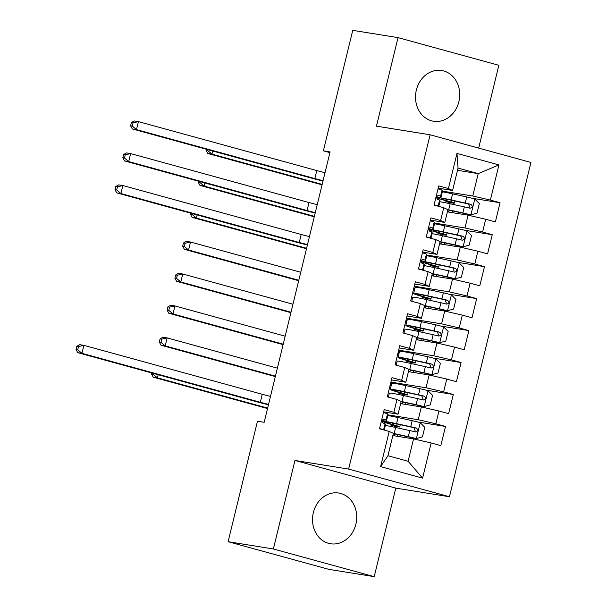 <?xml version="1.0" encoding="UTF-8"?>
<svg xmlns="http://www.w3.org/2000/svg" width="607" height="607" viewBox="0 0 607 607"><rect width="100%" height="100%" fill="white"/><g stroke="black" fill="none" stroke-linecap="round" stroke-linejoin="round"><path stroke-width="0.91" d="M416.356 90.056A25.691 22.011 99.1 0 0 433.535 121.248A25.691 22.011 99.1 0 0 458.869 101.718A25.691 22.011 99.1 0 0 441.691 70.526A25.691 22.011 99.1 0 0 416.356 90.056M313.364 512.558A25.691 22.011 99.1 0 0 330.542 543.751A25.691 22.011 99.1 0 0 355.877 524.228A25.691 22.011 99.1 0 0 338.698 493.028A25.691 22.011 99.1 0 0 313.364 512.558M478.673 148.108L498.855 65.298L398.025 37.626L352.75 30.35L323.379 150.84L329.912 152.63M449.453 496.746L530.943 162.448L430.113 134.784L348.623 469.082L449.453 496.746L395.787 488.119L294.956 460.455L273.37 548.978L374.208 576.65L395.787 488.119M374.208 576.65L328.926 569.374L228.095 541.702L273.37 548.978M422.593 478.126L380.627 466.608L389.193 431.456L393.389 433.368L387.934 455.736L408.101 461.274L422.593 478.126L431.16 442.966L440.834 445.621L445.508 426.448L435.834 423.792L438.952 411.007L448.626 413.663L453.3 394.489L443.626 391.834L446.744 379.049L456.418 381.704L461.092 362.531L451.418 359.875L454.537 347.09L464.211 349.746L468.885 330.572L459.211 327.917L462.322 315.132L471.996 317.787L476.677 298.614L466.995 295.958L470.114 283.173L479.788 285.829L484.462 266.648L474.788 263.999L477.906 251.215L487.58 253.87L492.254 234.689L482.58 232.033L485.699 219.256L495.373 221.904L500.047 202.73L472.193 198.254M457.511 170.309L478.217 173.632L498.939 164.922L456.972 153.404L448.406 188.557L438.732 185.909L434.058 205.083L443.732 207.738L440.614 220.523L430.94 217.867L426.266 237.041L435.94 239.697L432.821 252.482L423.147 249.826L418.473 269L428.147 271.655L425.029 284.44L415.355 281.785L410.681 300.958L420.355 303.614L417.244 316.399L407.57 313.743L402.889 332.917L412.563 335.572L409.452 348.357L399.778 345.702L395.104 364.883L404.778 367.531L401.659 380.316L391.985 377.66L387.312 396.841L396.986 399.497L393.867 412.274L384.193 409.626L379.519 428.8L389.193 431.456M498.939 164.922L490.373 200.075L500.047 202.73M228.095 541.702L257.467 421.212L264.174 422.297L330.087 151.917L323.379 150.84M447.382 211.858L468.088 215.182L464.97 227.966L434.695 223.103A25.191 1.206 13.7 0 0 434.688 223.042L433.208 229.112L432.753 228.209A8.726 0.417 -166.3 0 0 430.697 227.435L430.568 227.413M485.699 219.256L468.088 215.182M482.58 232.033L464.97 227.966M456.972 153.404L458.05 168.101L452.594 190.477L438.178 188.155M448.406 188.557L452.594 190.477M439.597 243.817L460.296 247.14L457.185 259.925L426.903 255.061A25.191 1.206 13.7 0 0 426.896 255.001L425.416 261.071L424.961 260.168A8.726 0.417 -166.3 0 0 422.904 259.401L422.776 259.371M477.906 251.215L460.296 247.14M474.788 263.999L457.185 259.925M443.732 207.738L447.92 209.65L444.81 222.435L430.393 220.113M440.614 220.523L444.81 222.435M431.805 275.775L452.503 279.099L449.392 291.884L414.27 286.238M470.114 283.173L452.503 279.099M466.995 295.958L449.392 291.884M435.94 239.697L440.128 241.609L437.017 254.394L422.601 252.08M432.821 252.482L437.017 254.394M424.012 307.734L444.719 311.065L441.6 323.842L406.478 318.205M462.322 315.132L444.719 311.065M459.211 327.917L441.6 323.842M428.147 271.655L432.343 273.567L429.225 286.352L414.809 284.038M425.029 284.44L429.225 286.352M416.22 339.692L436.926 343.023L433.808 355.808L398.693 350.163M454.537 347.09L436.926 343.023M451.418 359.875L433.808 355.808M420.355 303.614L424.551 305.526L421.433 318.311L407.016 315.997M417.244 316.399L421.433 318.311M408.428 371.651L429.134 374.982L426.015 387.767L390.9 382.122M446.744 379.049L429.134 374.982M443.626 391.834L426.015 387.767M412.563 335.572L416.759 337.484L413.64 350.269L399.224 347.955M409.452 348.357L413.64 350.269M400.643 403.609L421.341 406.94L418.223 419.725L387.949 414.854A25.191 1.206 13.7 0 0 387.941 414.793L386.462 420.871L386.006 419.968A8.726 0.417 -166.3 0 0 383.95 419.194L383.821 419.164M438.952 411.007L421.341 406.94M435.834 423.792L418.223 419.725M404.778 367.531L408.966 369.451L405.848 382.228L391.439 379.914M401.659 380.316L405.848 382.228M392.85 435.576L413.549 438.899L408.101 461.274M431.16 442.966L413.549 438.899M396.986 399.497L401.174 401.409L398.063 414.194L383.647 411.872M393.867 412.274L398.063 414.194M294.956 460.455L348.623 469.082M398.025 37.626L376.446 126.157L430.113 134.784M442.48 191.137L472.762 196.008L478.217 173.632L458.05 168.101M380.627 466.608L387.934 455.736M490.373 200.075L472.762 196.008M445.508 426.448L417.662 421.971M453.3 394.489L425.446 390.013M391.447 384.55L390.347 384.368M461.092 362.531L433.239 358.054M399.239 352.584L398.139 352.409M468.885 330.572L441.031 326.096M407.024 320.625L405.931 320.45M476.677 298.614L448.823 294.137M414.816 288.666L413.724 288.492M484.462 266.648L456.616 262.171M492.254 234.689L464.408 230.212M379.58 428.459L379.694 428.572A8.726 0.417 13.7 0 1 383.594 429.87L383.616 429.923M383.472 412.578L383.594 412.593A8.726 0.417 13.7 0 1 387.486 413.891L387.941 414.793M385.528 424.703A25.191 1.206 13.7 0 1 385.536 424.756L384.231 430.09L385.528 424.703L385.073 423.8L383.594 429.87M382.084 420.552A25.191 1.206 -166.3 0 0 386.469 420.924A25.191 1.206 -166.3 0 0 386.462 420.871M383.692 419.156L383.95 419.194C381.811 419.938 381.5 421.22 383.017 423.033A8.726 0.417 13.7 0 1 385.073 423.8M268.537 404.399A16.465 0.789 13.7 0 1 260.312 402.274L81.945 353.335L77.757 352.659L256.116 401.606A24.697 1.184 -166.3 0 0 268.446 404.778M270.487 396.409A16.465 0.789 13.7 0 1 262.254 394.284L83.895 345.345L81.945 353.335L77.734 349.761L78.515 346.567L76.831 346.293L76.057 349.495L77.734 349.761M76.831 346.293L79.707 344.67L83.895 345.345L78.515 346.567M76.057 349.495L77.757 352.659M392.38 423.033L392.054 424.369L396.644 425.735A12.019 0.577 13.7 0 1 399.755 426.903A12.019 0.577 13.7 0 1 398.025 426.789L395.309 426.349A1.973 1.017 -74.7 0 0 394.201 427.169M390.551 426.402A1.973 1.017 105.3 0 1 391.765 425.378L395.597 425.894L389.004 423.769A25.191 1.206 -166.3 0 1 382.478 421.326A25.191 1.206 -166.3 0 1 396.561 423.64L398.04 417.57A25.191 1.206 -166.3 0 0 387.782 415.529M393.328 433.61A20.911 1.002 -166.3 0 1 395.916 434.172L416.212 438.595L422.442 436.896L424.779 427.305L420.105 422.616A8.726 0.417 -166.3 0 0 412.199 420.674L398.04 417.57M416.212 438.595A8.726 0.417 -166.3 0 0 408.306 436.653L394.148 433.55A25.191 1.206 -166.3 0 0 393.382 433.383M392.926 435.257L394.231 435.644A12.019 0.577 13.7 0 1 395.256 435.963M392.054 424.369A20.911 1.002 13.7 0 1 386.636 422.343A20.911 1.002 13.7 0 1 398.329 424.263L413.966 427.707L415.18 430.902M385.369 425.439A25.191 1.206 13.7 0 1 395.627 427.48L409.786 430.583A8.726 0.417 13.7 0 1 415.446 431.934L415.628 431.972M415.446 431.934C418.132 431.274 418.443 429.999 416.379 428.094A8.726 0.417 -166.3 0 0 410.719 426.744L396.561 423.64M158.177 374.724L157.41 377.858L153.222 377.182L267.528 408.549M267.634 408.101L157.41 377.858L153.199 374.284L153.404 373.419M151.773 372.971L151.522 374.011L153.199 374.284M151.522 374.011L153.222 377.182M400.172 391.067L399.846 392.41L404.437 393.776A12.019 0.577 13.7 0 1 407.547 394.945A12.019 0.577 13.7 0 1 405.817 394.831L403.101 394.391A1.973 1.017 -74.7 0 0 401.993 395.21M398.344 394.444A1.973 1.017 105.3 0 1 399.558 393.419L403.389 393.928L396.788 391.811A25.191 1.206 -166.3 0 1 390.271 389.368A25.191 1.206 -166.3 0 1 404.353 391.682L405.833 385.612A25.191 1.206 -166.3 0 0 391.75 383.298L390.271 389.368M401.113 401.652A20.911 1.002 -166.3 0 1 403.708 402.213L424.005 406.637L430.234 404.937L432.571 395.347L427.897 390.658A8.726 0.417 -166.3 0 0 419.991 388.715L405.833 385.612M391.151 385.756L390.058 385.582M424.005 406.637A8.726 0.417 -166.3 0 0 416.099 404.694L401.94 401.591A25.191 1.206 -166.3 0 0 401.174 401.424M400.719 403.298L402.024 403.685A12.019 0.577 13.7 0 1 403.048 403.996M399.846 392.41A20.911 1.002 13.7 0 1 394.429 390.384A20.911 1.002 13.7 0 1 406.121 392.304L421.759 395.749L422.973 398.943M388.374 397.13L389.337 393.199A25.191 1.206 13.7 0 1 403.42 395.514L417.578 398.624A8.726 0.417 13.7 0 1 423.231 399.967L423.413 400.005M423.231 399.967C425.917 399.315 426.228 398.033 424.172 396.136A8.726 0.417 -166.3 0 0 418.511 394.785L404.353 391.682M277.369 368.153L167.153 337.902L165.203 345.891L161.014 345.224L275.312 376.583M275.426 376.143L165.203 345.891L160.992 342.325L161.766 339.131L160.089 338.858L159.315 342.052L160.992 342.325M160.089 338.858L162.957 337.234L167.153 337.902L161.766 339.131M159.315 342.052L161.014 345.224M407.957 359.109L407.631 360.452L412.229 361.818A12.019 0.577 13.7 0 1 415.34 362.986A12.019 0.577 13.7 0 1 413.61 362.865L410.886 362.432A1.973 1.017 -74.7 0 0 409.786 363.244M406.129 362.485A1.973 1.017 105.3 0 1 407.343 361.461L411.182 361.969L404.581 359.852A25.191 1.206 -166.3 0 1 398.063 357.409A25.191 1.206 -166.3 0 1 412.145 359.723L413.625 353.653A25.191 1.206 -166.3 0 0 399.543 351.332L398.063 357.409M408.906 369.693A20.911 1.002 -166.3 0 1 411.493 370.247L431.797 374.678L438.026 372.979L440.363 363.388L435.689 358.699A8.726 0.417 -166.3 0 0 427.783 356.757L413.625 353.653M398.943 353.798L397.843 353.623M431.797 374.678A8.726 0.417 -166.3 0 0 423.891 372.736L409.733 369.633A25.191 1.206 -166.3 0 0 408.966 369.466M408.503 371.34L409.816 371.727A12.019 0.577 13.7 0 1 410.833 372.038M407.631 360.452A20.911 1.002 13.7 0 1 402.221 358.418A20.911 1.002 13.7 0 1 413.913 360.346L429.544 363.79L430.765 366.977M396.166 365.171L397.13 361.241A25.191 1.206 13.7 0 1 411.212 363.555L425.37 366.666A8.726 0.417 13.7 0 1 431.023 368.009L431.205 368.047M431.023 368.009C433.709 367.356 434.02 366.074 431.956 364.177A8.726 0.417 -166.3 0 0 426.304 362.827L412.145 359.723M285.161 336.187L174.945 305.943L172.995 313.933L168.799 313.258L283.105 344.624M283.219 344.177L172.995 313.933L168.776 310.367L169.558 307.165L167.881 306.899L167.1 310.094L168.776 310.367M167.881 306.899L170.749 305.268L174.945 305.943L169.558 307.165M167.1 310.094L168.799 313.258M415.749 327.15L415.423 328.493L420.021 329.859A12.019 0.577 13.7 0 1 423.132 331.027A12.019 0.577 13.7 0 1 421.402 330.906L418.678 330.474A1.973 1.017 -74.7 0 0 417.578 331.285M413.921 330.527A1.973 1.017 105.3 0 1 415.135 329.502L418.974 330.011L412.373 327.894A25.191 1.206 -166.3 0 1 405.855 325.451A25.191 1.206 -166.3 0 1 419.938 327.765L421.417 321.687A25.191 1.206 -166.3 0 0 407.335 319.373L405.855 325.451M416.698 337.735A20.911 1.002 -166.3 0 1 419.285 338.289L439.589 342.72L445.819 341.02L448.156 331.43L443.482 326.741A8.726 0.417 -166.3 0 0 435.576 324.798L421.417 321.687M406.736 321.839L405.635 321.664M439.589 342.72A8.726 0.417 -166.3 0 0 431.676 340.777L417.517 337.667A25.191 1.206 -166.3 0 0 416.759 337.5M416.296 339.381L417.601 339.768A12.019 0.577 13.7 0 1 418.625 340.079M415.423 328.493A20.911 1.002 13.7 0 1 410.013 326.46A20.911 1.002 13.7 0 1 421.706 328.379L437.336 331.832L438.558 335.018M403.959 333.213L404.915 329.282A25.191 1.206 13.7 0 1 419.005 331.597L433.155 334.707A8.726 0.417 13.7 0 1 438.815 336.05L438.998 336.088M438.815 336.05C441.501 335.398 441.813 334.116 439.749 332.219A8.726 0.417 -166.3 0 0 434.096 330.868L419.938 327.765M292.953 304.228L182.737 273.985L180.787 281.974L176.591 281.299L290.897 312.666M291.003 312.218L180.787 281.974L176.569 278.401L177.35 275.206L175.673 274.941L174.892 278.135L176.569 278.401M175.673 274.941L178.541 273.309L182.737 273.985L177.35 275.206M174.892 278.135L176.591 281.299M423.542 295.192L423.216 296.535L427.806 297.9A12.019 0.577 13.7 0 1 430.924 299.069A12.019 0.577 13.7 0 1 429.187 298.947L426.471 298.515A1.973 1.017 -74.7 0 0 425.363 299.327M421.713 298.568A1.973 1.017 105.3 0 1 422.927 297.536L426.759 298.052L420.165 295.935A25.191 1.206 -166.3 0 1 413.64 293.485A25.191 1.206 -166.3 0 1 427.73 295.806L429.21 289.729A25.191 1.206 -166.3 0 0 415.12 287.415L413.64 293.485M424.49 305.776A20.911 1.002 -166.3 0 1 427.078 306.33L447.374 310.761L453.604 309.062L455.94 299.471L451.274 294.782A8.726 0.417 -166.3 0 0 443.368 292.84L429.21 289.729M414.52 289.88L413.428 289.706M447.374 310.761A8.726 0.417 -166.3 0 0 439.468 308.819L425.31 305.708A25.191 1.206 -166.3 0 0 424.543 305.541M424.088 307.415L425.393 307.81A12.019 0.577 13.7 0 1 426.418 308.121M423.216 296.535A20.911 1.002 13.7 0 1 417.806 294.501A20.911 1.002 13.7 0 1 429.49 296.421L445.128 299.866L446.35 303.06M411.751 301.254L412.707 297.324A25.191 1.206 13.7 0 1 426.789 299.638L440.948 302.741A8.726 0.417 13.7 0 1 446.608 304.092L446.79 304.13M446.608 304.092C449.294 303.439 449.605 302.157 447.541 300.26A8.726 0.417 -166.3 0 0 441.881 298.91L427.73 295.806M300.746 272.27L190.522 242.026L188.58 250.016L184.384 249.34L298.69 280.707M298.796 280.259L188.58 250.016L184.361 246.442L185.143 243.248L183.466 242.982L182.684 246.176L184.361 246.442M183.466 242.982L186.334 241.351L190.522 242.026L185.143 243.248M182.684 246.176L184.384 249.34M418.534 268.658L418.648 268.78A8.726 0.417 13.7 0 1 422.548 270.077L422.571 270.123M422.426 252.778L422.548 252.8A8.726 0.417 13.7 0 1 426.44 254.098L426.896 255.001M422.647 259.356L422.904 259.401C420.765 260.145 420.454 261.42 421.971 263.233A8.726 0.417 13.7 0 1 424.027 263.999L424.483 264.902A25.191 1.206 13.7 0 1 424.49 264.956L423.185 270.297M421.038 260.752A25.191 1.206 -166.3 0 0 425.424 261.124A25.191 1.206 -166.3 0 0 425.416 261.071M307.491 244.598A16.465 0.789 13.7 0 1 299.266 242.481L120.907 193.534L116.711 192.859L295.07 241.806A24.697 1.184 -166.3 0 0 307.4 244.985M309.441 236.609A16.465 0.789 13.7 0 1 301.209 234.492L122.849 185.545L120.907 193.534L116.688 189.961L117.47 186.766L115.793 186.501L115.011 189.695L116.688 189.961M115.793 186.501L118.661 184.869L122.849 185.545L117.47 186.766M115.011 189.695L116.711 192.859M431.334 263.233L431.008 264.569L435.598 265.942A12.019 0.577 13.7 0 1 438.709 267.11A12.019 0.577 13.7 0 1 436.979 266.989L434.263 266.549A1.973 1.017 -74.7 0 0 433.155 267.368M429.506 266.602A1.973 1.017 105.3 0 1 430.72 265.578L434.551 266.094L427.958 263.977A25.191 1.206 -166.3 0 1 421.433 261.526A25.191 1.206 -166.3 0 1 435.515 263.84L436.994 257.77A25.191 1.206 -166.3 0 0 426.736 255.737M432.283 273.818A20.911 1.002 -166.3 0 1 434.87 274.372L455.167 278.795L461.396 277.096L463.733 267.512L459.067 262.816A8.726 0.417 -166.3 0 0 451.153 260.873L436.994 257.77M455.167 278.795A8.726 0.417 -166.3 0 0 447.26 276.86L433.102 273.749A25.191 1.206 -166.3 0 0 432.336 273.582M431.881 275.457L433.186 275.851A12.019 0.577 13.7 0 1 434.21 276.162M431.008 264.569A20.911 1.002 13.7 0 1 425.59 262.543A20.911 1.002 13.7 0 1 437.283 264.462L452.921 267.907L454.135 271.101M424.323 265.638A25.191 1.206 13.7 0 1 434.582 267.679L448.74 270.783A8.726 0.417 13.7 0 1 454.4 272.133L454.582 272.171M454.4 272.133C457.086 271.473 457.397 270.198 455.333 268.294A8.726 0.417 -166.3 0 0 449.673 266.951L435.515 263.84M197.131 214.931L196.365 218.057L192.176 217.382L306.482 248.749M306.588 248.301L196.365 218.057L192.153 214.483L192.366 213.618M190.727 213.171L190.477 214.218L192.153 214.483M190.477 214.218L192.176 217.382M426.326 236.7L426.44 236.821A8.726 0.417 13.7 0 1 430.34 238.119L430.363 238.164M430.219 220.819L430.34 220.842A8.726 0.417 13.7 0 1 434.233 222.139L434.688 223.042M432.267 232.944A25.191 1.206 13.7 0 1 432.283 232.997L430.978 238.339L432.267 232.944L431.82 232.041L430.34 238.119M428.83 228.793A25.191 1.206 -166.3 0 0 433.216 229.165A25.191 1.206 -166.3 0 0 433.208 229.112M430.439 227.397L430.697 227.435C428.557 228.186 428.246 229.461 429.756 231.275A8.726 0.417 13.7 0 1 431.82 232.041M315.283 212.64A16.465 0.789 13.7 0 1 307.059 210.523L128.692 161.576L124.503 160.901L302.863 209.847A24.697 1.184 -166.3 0 0 315.185 213.027M317.226 204.65A16.465 0.789 13.7 0 1 309.001 202.533L130.642 153.586L128.692 161.576L124.481 158.002L125.254 154.808L123.578 154.542L122.804 157.737L124.481 158.002M123.578 154.542L126.446 152.911L130.642 153.586L125.254 154.808M122.804 157.737L124.503 160.901M439.127 231.275L438.8 232.61L443.391 233.983A12.019 0.577 13.7 0 1 446.502 235.144A12.019 0.577 13.7 0 1 444.772 235.03L442.055 234.59A1.973 1.017 -74.7 0 0 440.948 235.41M437.298 234.643A1.973 1.017 105.3 0 1 438.512 233.619L442.344 234.135L435.743 232.011A25.191 1.206 -166.3 0 1 429.225 229.567A25.191 1.206 -166.3 0 1 443.307 231.882L444.787 225.812A25.191 1.206 -166.3 0 0 434.529 223.771M440.067 241.859A20.911 1.002 -166.3 0 1 442.662 242.413L462.959 246.837L469.188 245.137L471.525 235.554L466.851 230.857A8.726 0.417 -166.3 0 0 458.945 228.915L444.787 225.812M462.959 246.837A8.726 0.417 -166.3 0 0 455.053 244.894L440.894 241.791A25.191 1.206 -166.3 0 0 440.128 241.624M439.673 243.498L440.978 243.885A12.019 0.577 13.7 0 1 442.002 244.204M438.8 232.61A20.911 1.002 13.7 0 1 433.383 230.584A20.911 1.002 13.7 0 1 445.075 232.504L460.713 235.948L461.927 239.143M432.116 233.68A25.191 1.206 13.7 0 1 442.374 235.721L456.532 238.824A8.726 0.417 13.7 0 1 462.185 240.175L462.367 240.213M462.185 240.175C464.871 239.515 465.182 238.24 463.126 236.335A8.726 0.417 -166.3 0 0 457.466 234.992L443.307 231.882M204.923 182.973L204.157 186.099L199.969 185.423L314.267 216.79M314.38 216.342L204.157 186.099L199.946 182.525L200.151 181.66M198.519 181.212L198.269 182.259L199.946 182.525M198.269 182.259L199.969 185.423M434.119 204.741L434.233 204.863A8.726 0.417 13.7 0 1 438.125 206.16L438.155 206.205M438.011 188.86L438.125 188.876A8.726 0.417 13.7 0 1 442.025 190.173L442.48 191.076A25.191 1.206 13.7 0 1 442.488 191.129L441.008 197.207A25.191 1.206 -166.3 0 0 440.993 197.154L440.545 196.251A8.726 0.417 -166.3 0 0 438.482 195.477L438.36 195.454M438.231 195.439L438.482 195.477C436.35 196.22 436.038 197.503 437.548 199.316A8.726 0.417 13.7 0 1 439.612 200.082L440.06 200.985A25.191 1.206 13.7 0 1 440.067 201.038L438.77 206.372M436.615 196.835A25.191 1.206 -166.3 0 0 441.008 197.207M323.068 180.681A16.465 0.789 13.7 0 1 314.843 178.557L136.484 129.617L132.296 128.942L310.655 177.889A24.697 1.184 -166.3 0 0 322.977 181.061M325.018 172.691A16.465 0.789 13.7 0 1 316.793 170.567L138.434 121.628L136.484 129.617L132.265 126.044L133.047 122.849L131.37 122.576L130.588 125.778L132.265 126.044M131.37 122.576L134.238 120.952L138.434 121.628L133.047 122.849M130.588 125.778L132.296 128.942M446.911 199.316L446.585 200.651L451.183 202.025A12.019 0.577 13.7 0 1 454.294 203.186A12.019 0.577 13.7 0 1 452.564 203.072L449.84 202.632A1.973 1.017 -74.7 0 0 448.74 203.451M445.083 202.685A1.973 1.017 105.3 0 1 446.297 201.661L450.136 202.177L443.535 200.052A25.191 1.206 -166.3 0 1 437.017 197.609A25.191 1.206 -166.3 0 1 451.1 199.923L452.579 193.853A25.191 1.206 -166.3 0 0 442.321 191.812M447.86 209.893A20.911 1.002 -166.3 0 1 450.447 210.454L470.751 214.878L476.981 213.178L479.318 203.588L474.644 198.899A8.726 0.417 -166.3 0 0 466.737 196.956L452.579 193.853M470.751 214.878A8.726 0.417 -166.3 0 0 462.845 212.936L448.687 209.832A25.191 1.206 -166.3 0 0 447.92 209.665M447.465 211.54L448.77 211.926A12.019 0.577 13.7 0 1 449.787 212.245M446.585 200.651A20.911 1.002 13.7 0 1 441.175 198.626A20.911 1.002 13.7 0 1 452.868 200.545L468.498 203.99L469.719 207.184M439.9 201.721A25.191 1.206 13.7 0 1 450.166 203.762L464.325 206.866A8.726 0.417 13.7 0 1 469.977 208.216L470.159 208.254M469.977 208.216C472.663 207.556 472.974 206.281 470.911 204.377A8.726 0.417 -166.3 0 0 465.258 203.034L451.1 199.923M212.716 151.006L211.949 154.14L207.753 153.465L322.059 184.832M322.173 184.384L211.949 154.14L207.731 150.566L207.943 149.701M206.312 149.254L206.054 150.293L207.731 150.566M206.054 150.293L207.753 153.465M387.486 413.891L386.006 419.968M260.312 402.274L262.254 394.284M391.765 425.378L395.309 426.349M416.372 438.558L420.226 422.738M397.069 423.989L396.644 425.735M394.656 433.899L394.231 435.644M394.148 433.55L395.627 427.48M410.719 426.744L412.199 420.674M408.306 436.653L409.786 430.583M413.966 427.707L416.379 428.094M399.558 393.419L403.101 394.391M424.164 406.591L428.018 390.771M404.861 392.031L404.437 393.776M402.449 401.94L402.024 403.685M401.94 401.591L403.42 395.514M418.511 394.785L419.991 388.715M416.099 404.694L417.578 398.624M421.759 395.749L424.172 396.136M407.343 361.461L410.886 362.432M431.949 374.633L435.811 358.813M412.654 360.072L412.229 361.818M410.241 369.974L409.816 371.727M409.733 369.633L411.212 363.555M426.304 362.827L427.783 356.757M423.891 372.736L425.37 366.666M429.544 363.79L431.956 364.177M415.135 329.502L418.678 330.474M439.741 342.674L443.596 326.854M420.446 328.114L420.021 329.859M418.033 338.016L417.601 339.768M417.517 337.667L419.005 331.597M434.096 330.868L435.576 324.798M431.676 340.777L433.155 334.707M437.336 331.832L439.749 332.219M422.927 297.536L426.471 298.515M447.534 310.716L451.388 294.896M428.238 296.148L427.806 297.9M425.818 306.057L425.393 307.81M425.31 305.708L426.789 299.638M441.881 298.91L443.368 292.84M439.468 308.819L440.948 302.741M445.128 299.866L447.541 300.26M424.483 264.902L423.17 270.29M424.027 263.999L422.548 270.077M426.44 254.098L424.961 260.168M299.266 242.481L301.209 234.492M430.72 265.578L434.263 266.549M455.326 278.757L459.18 262.937M436.031 264.189L435.598 265.942M433.61 274.098L433.186 275.851M433.102 273.749L434.582 267.679M449.673 266.951L451.153 260.873M447.26 276.86L448.74 270.783M452.921 267.907L455.333 268.294M434.233 222.139L432.753 228.209M307.059 210.523L309.001 202.533M438.512 233.619L442.055 234.59M463.118 246.799L466.973 230.979M443.816 232.231L443.391 233.983M441.403 242.14L440.978 243.885M440.894 241.791L442.374 235.721M457.466 234.992L458.945 228.915M455.053 244.894L456.532 238.824M460.713 235.948L463.126 236.335M440.06 200.985L438.747 206.372M442.48 191.076L440.993 197.154M439.612 200.082L438.125 206.16M442.025 190.173L440.545 196.251M314.843 178.557L316.793 170.567M446.297 201.661L449.84 202.632M470.903 214.84L474.765 199.02M451.608 200.272L451.183 202.025M449.195 210.181L448.77 211.926M448.687 209.832L450.166 203.762M465.258 203.034L466.737 196.956M462.845 212.936L464.325 206.866M468.498 203.99L470.911 204.377M386.469 420.924L387.949 414.847M382.645 420.643L382.478 421.326M399.755 426.903L400.294 424.695M397.464 436.312L397.881 434.604M407.547 394.945L408.086 392.737M405.256 404.353L405.673 402.638M415.34 362.986L415.878 360.778M413.048 372.395L413.466 370.68M423.132 331.027L423.671 328.812M420.833 340.436L421.25 338.721M430.924 299.069L431.463 296.853M428.625 308.477L429.043 306.763M425.424 261.124L426.903 255.054M421.599 260.843L421.433 261.526M438.709 267.11L439.248 264.895M436.418 276.519L436.835 274.804M433.216 229.165L434.695 223.095M429.392 228.885L429.225 229.567M446.502 235.144L447.04 232.936M444.21 244.56L444.627 242.846M437.184 196.926L437.017 197.609M454.294 203.186L454.833 200.978M452.003 212.594L452.42 210.887"/></g></svg>

